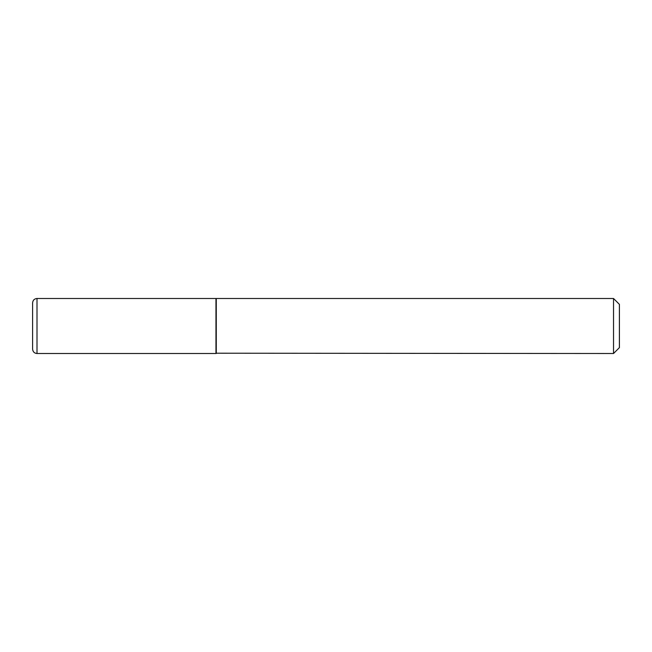 <?xml version="1.0" encoding="UTF-8"?>
<svg xmlns="http://www.w3.org/2000/svg" width="652" height="652" viewBox="0 0 652 652"><rect width="100%" height="100%" fill="white"/><g stroke="black" fill="none" stroke-linecap="round" stroke-linejoin="round"><path stroke-width="0.98" d="M37.001 298.494L215.975 298.494L215.975 353.506L37.001 353.506C34.352 353.27 32.885 351.803 32.6 349.105L32.6 302.895C32.885 300.197 34.352 298.73 37.001 298.494L37.001 353.506M215.975 353.213L613.532 353.506L613.532 298.494L216.268 298.494L216.268 353.506M613.532 298.494L619.4 304.362L619.4 347.638L613.532 353.506"/></g></svg>
